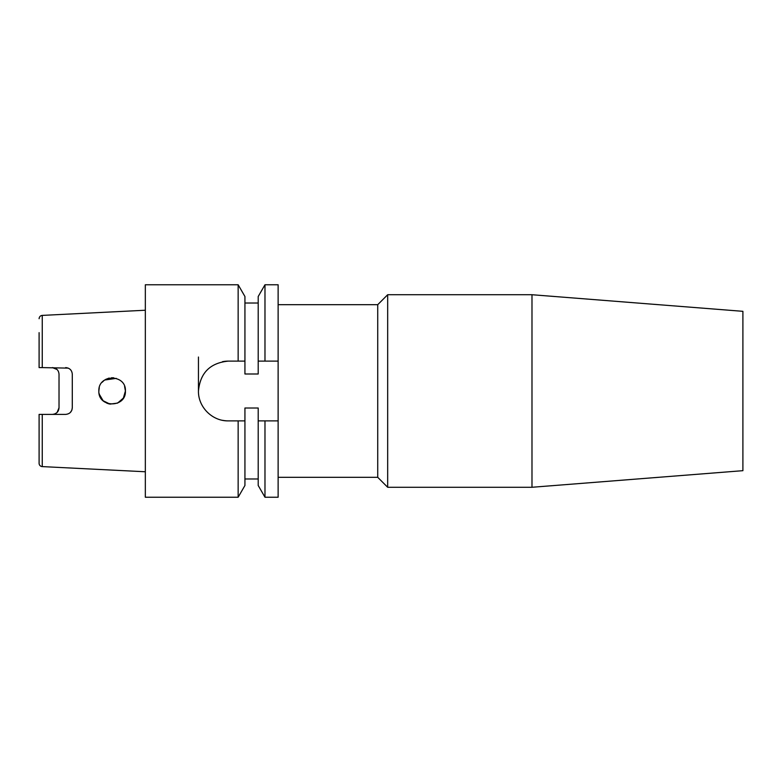 <?xml version="1.0" encoding="UTF-8"?>
<svg xmlns="http://www.w3.org/2000/svg" width="782" height="782" viewBox="0 0 782 782"><rect width="100%" height="100%" fill="white"/><g stroke="black" fill="none" stroke-linecap="round" stroke-linejoin="round"><path stroke-width="1.17" d="M278.128 477.313L377.726 477.313L377.726 304.687L278.128 304.687M531.985 487.274L742.9 470.676L742.9 311.324L531.985 294.726L387.677 294.726L387.677 487.274L531.985 487.274L531.985 294.726M377.726 477.313L387.677 487.274M377.726 304.687L387.677 294.726M42.257 466.6A3.324 3.324 0 0 1 39.1 463.286L39.1 414.401L42.423 414.401L39.1 414.401L42.257 414.401L42.257 466.6L145.335 471.761M39.1 449.357L39.1 463.286M125.071 387.989L125.413 391C126.264 373.904 98.082 373.835 98.855 391L99.07 388.605M102.071 382.339L104.309 380.267M104.671 380.023L116.254 378.371M113.781 377.823L111.543 377.735M109.128 378.068L105.678 379.397M99.285 387.667L98.855 391C98.082 408.175 126.254 408.096 125.413 391L125.032 387.823M124.592 386.406L125.413 391L123.38 398.067L117.593 403.101L109.988 404.108L103.116 400.746L99.236 394.148M124.768 395.086L125.413 391M198.452 391L198.452 357.032M68.259 368.127L42.257 367.599L42.257 315.4L145.335 310.239M65.659 367.599C69.725 368.019 71.944 370.228 72.296 374.236L72.296 407.764C71.944 411.762 69.735 413.971 65.659 414.401L42.257 414.401M57.047 369.505L52.374 367.599C56.49 368.058 58.699 370.267 59.021 374.236L59.021 407.764C58.709 411.723 56.49 413.942 52.374 414.401M264.981 497.235L258.207 485.495L258.207 420.882L278.128 420.882L278.128 497.235L264.981 497.235L264.981 420.882L258.207 420.882L258.207 408.008L244.932 408.008L244.932 420.882L228.324 420.882C212.274 421.224 198.12 407.051 198.452 391.029C200.192 372.858 210.143 362.887 228.324 361.118A29.882 29.882 0 0 0 222.43 361.704M258.207 478.975L244.932 478.975M244.932 420.882L244.932 485.495L238.148 497.235L145.335 497.235L145.335 284.765L238.148 284.765L238.148 361.118L228.324 361.118M238.148 497.235L238.148 420.882M258.207 296.505L264.981 284.765L264.981 361.118L258.207 361.118L258.207 296.505M278.128 420.882L278.128 284.765L264.981 284.765M238.148 284.765L244.932 296.505L244.932 361.118L238.148 361.118M244.932 361.118L244.932 373.992L258.207 373.992L258.207 361.118M278.128 361.118L264.981 361.118M70.321 412.495L71.797 410.296M71.817 410.257L72.296 407.764M42.257 367.599L39.1 367.599L39.1 332.643M54.975 413.873L56.91 412.622M57.115 412.417L59.021 407.764M109.118 403.932L106.792 403.16M104.7 401.997L102.843 400.482M102.168 399.778L100.125 396.67M99.725 395.731L99.07 393.375M222.479 420.296A29.882 29.882 0 0 0 228.324 420.882M258.207 303.025L244.932 303.025M42.257 315.4C40.341 315.654 39.296 316.759 39.1 318.714"/></g></svg>
